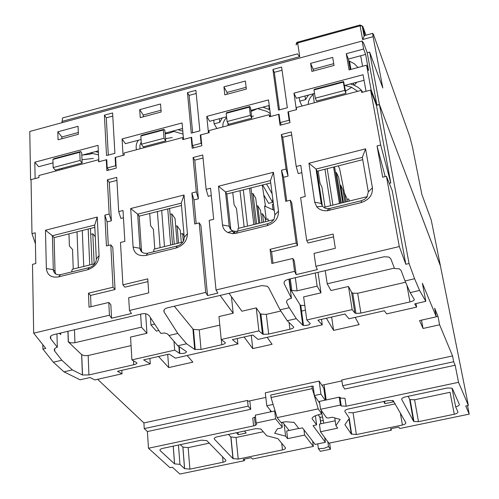 <?xml version="1.0" encoding="UTF-8"?>
<svg xmlns="http://www.w3.org/2000/svg" width="499" height="499" viewBox="0 0 499 499"><rect width="100%" height="100%" fill="white"/><g stroke="black" fill="none" stroke-linecap="round" stroke-linejoin="round"><path stroke-width="0.75" d="M308.251 104.378C308.12 100.767 310.01 97.18 313.927 93.612M139.994 148.796L139.888 145.384L141.229 141.841M172.317 137.506L165.581 138.691M222.934 126.902C222.498 123.802 223.727 120.658 226.615 117.483M253.48 116.042L251.627 116.485M59.344 170.09L59.063 169.092M93.338 158.395L81.998 159.742M251.003 111.452L257.615 108.614M165.188 133.863L169.448 133.09L174.132 131.306M82.528 155.058L90.082 154.154L92.633 153.318M440.405 265.88L379.396 104.447L376.895 105.102L371.125 89.97L366.578 65.207L368.586 70.546L365.617 54.422L363.609 49.027L362.137 41.037L29.772 131.462L30.589 179.746L35.123 178.555L34.805 162.206L38.623 166.716L53.019 162.892M289.85 121.719L289.133 120.259L287.948 111.901L296.362 109.68L293.948 93.151L363.047 74.738L366.048 91.305L371.125 89.97M366.578 65.207L349.075 69.897L346.25 53.724L348.358 59.075L360.677 55.751L362.586 66.28M376.895 105.102L367.202 52.726L363.64 43.095L362.137 41.037M272.735 198.465L272.579 202.357L268.624 203.343L263.771 194.953M266.572 183.969L272.136 193.799M344.478 193.157L343.206 186.769M273.464 204.128L272.348 204.409L273.04 209.823M139.689 109.643L160.522 103.998L161.165 112.001L140.25 117.633L139.689 109.643L143.275 115.02L161.021 110.235M57.803 131.805L78.056 126.322L78.38 134.293L58.046 139.77L57.803 131.805L61.864 136.969L78.306 132.534M245.365 81.038L246.35 89.059L224.824 94.86L223.926 86.838L245.365 81.038M332.683 57.397L334.037 65.45L311.875 71.413L310.615 63.373L332.683 57.397M104.391 115.169L112.593 112.942L114.901 153.33L106.537 155.545L104.391 115.169L106.293 117.826L112.774 116.074M195.889 90.338L199.874 130.869L191.267 133.146L187.456 92.627L195.889 90.338M281.598 67.078L287.355 107.74L278.492 110.086L272.916 69.436L281.598 67.078M201.69 144.292L201.097 143.344L200.28 135.011L208.451 132.859L206.767 116.386L268.499 99.931L270.695 116.448L279.066 114.24L280.207 122.598L281.38 124.906M289.133 120.259L280.207 122.598M346.25 53.724L363.609 49.027M34.805 162.206L98.053 145.352L98.864 161.751L106.755 159.668L107.191 167.963L108.801 170.078M116.124 166.448L115.606 165.755L107.191 167.963M115.606 165.755L115.132 157.459L123.072 155.364L122.074 138.953L182.048 122.972L183.532 139.427L191.653 137.287L192.439 145.614L193.83 147.823M201.097 143.344L192.439 145.614M360.677 55.751L365.617 54.422M348.651 60.735L354.321 63.735L357.983 67.508M356.897 82.204L354.19 85.267M351.758 87.331L345.582 91.08M269.591 108.115L268.499 109.075M367.202 52.726L369.634 52.071L379.396 104.447M369.634 52.071L382.808 87.986L373.09 36.695L372.666 33.352L373.508 34.506L409.754 136.477L412.486 147.124L421.88 194.504L431.242 220.034L440.424 265.873M272.579 202.357L262.63 184.961M272.348 204.409L273.128 209.867M81.811 155.251L98.328 150.86M35.429 243.768L31.973 233.651L31.044 179.628L38.978 177.538L38.934 175.48L98.528 159.749L98.777 160.073M30.589 179.746L31.05 180.282M143.406 116.785L143.275 115.02M61.92 138.728L61.864 136.969M223.926 86.838L227.014 92.44L246.132 87.288M227.213 94.211L227.014 92.44M310.615 63.373L313.179 69.211L333.737 63.666M313.459 70.989L313.179 69.211M108.302 155.077L106.293 117.826M187.456 92.627L189.115 95.396L196.201 93.475M192.651 132.778L189.115 95.396M272.916 69.436L274.319 72.324L282.047 70.228M279.477 109.824L274.319 72.324M206.767 116.386L209.674 121.294L226.54 116.816M213.74 120.215L214.127 123.839L216.872 128.505M362.149 92.334L361.37 90.356L296.306 107.535L296.606 109.618L288.441 111.77L289.988 122.654L280.058 125.249L278.573 114.371L269.472 116.772L269.192 114.689L208.962 130.595L209.175 132.665L200.76 134.886L208.451 132.859L200.76 134.886L201.827 145.727L192.19 148.253L191.173 137.412L183.532 139.427L191.173 137.412L191.753 138.329M200.28 135.011L200.866 135.965M140.824 136.034L141.591 135.323L164.052 129.341L164.926 130.676L165.762 140.905L143.225 146.856L141.398 144.23L164.003 138.248L163.341 130.039L140.824 136.034L141.398 144.23M122.074 138.953L125.436 143.662L141.067 139.514M165.125 133.127L182.547 128.499M191.173 137.412L182.815 139.614L182.628 137.543L124.114 152.993L124.239 155.058L115.6 157.335L116.217 168.138L106.861 170.589L106.287 159.792L98.627 161.807L98.528 159.749M115.132 157.459L115.649 158.152M52.925 159.424L53.904 158.663L80.713 151.528L81.711 152.813L82.129 162.998L55.233 170.103L53.15 167.589L80.127 160.447L79.796 152.276L52.925 159.424L53.15 167.589M350.204 69.592L348.358 59.075M343.356 82.135L313.996 89.945L314.32 89.34L343.605 81.543L345.963 93.301L316.572 101.06L315.281 98.203L344.765 90.394L343.356 82.135L343.605 81.543M293.948 93.151L296.375 98.272L314.538 93.45M344.622 85.466L364.058 80.302M299.182 97.53L299.718 101.166L302.014 106.025M287.948 111.901L288.665 113.367M249.325 107.16L226.153 113.323L226.702 112.662L249.818 106.512L250.56 107.903L251.833 118.163L228.636 124.295L227.07 121.55L250.342 115.394L249.325 107.16L249.818 106.512M250.866 110.36L269.242 105.482M55.607 170.003L55.944 170.989M269.803 109.718L262.917 107.16M362.754 92.178L360.852 89.652L357.864 87.2L353.697 85.061L350.31 83.951M453.697 361.731L342.62 385.733L341.765 379.976L452.549 355.924L453.697 361.731L455.157 365.224L458.544 382.315L468.349 405.438L440.386 265.78L379.446 104.59L409.061 263.516L414.607 278.735L419.572 290.437L425.828 301.334L414.65 303.872L416.634 307.11L386.638 313.902L384.386 310.74L348.951 318.78L344.959 314.002L317.913 320.165L322.279 324.83L321.493 319.354M61.945 122.704L62.593 117.957L63.716 117.652M62.593 117.957L297.392 53.892L299.743 56.668L61.901 121.432M364.813 35.491L362.873 26.609L365.985 35.173M90.338 152.987L98.521 154.852M98.397 152.363L95.465 151.621M257.49 108.601L266.871 111.377L270.321 113.622M222.205 117.97L219.772 122.342L214.127 123.839M219.379 118.718L219.772 122.342M172.729 131.106L183.052 134.088M182.784 131.143L178.006 129.703M138.435 140.213C136.314 143.007 135.672 146.176 136.508 149.719M163.341 130.039L164.052 129.341M79.796 152.276L80.713 151.528M344.722 85.435L351.371 87.175L357.702 91.323M308.407 95.078L305.531 99.625L299.718 101.166M304.983 95.989L305.531 99.625M373.09 36.695L362.63 39.546L364.519 35.51M164.003 138.248L165.762 140.905M80.127 160.447L82.129 162.998M313.996 89.945L315.281 98.203M344.765 90.394L345.963 93.301M226.153 113.323L227.07 121.55M250.342 115.394L251.833 118.163M331.623 317.04L333.6 330.388L326.408 318.231M332.914 205.083L327.219 168.65M353.61 299.113L353.598 298.508M344.535 193.45L339.607 168.724L338.291 165.855M324.961 169.223L330.612 205.65M239.994 190.68L244.136 226.951M247.51 226.122L243.312 189.845M266.223 219.329L264.551 205.956L274.275 210.385M265.499 206.386L262.274 185.054M268.237 221.013L267.975 218.899L268.481 220.957M394.366 268.113L327.201 283.8L330.974 290.537L348.502 286.463L351.564 292.239L354.851 312.96L352.151 309.611L306.785 319.965L303.629 296.886L321 292.851L317.133 286.152L297.098 290.83L291.84 290.624L290.717 289.763L300.036 304.77L302.787 325.186L296.287 318.661L289.264 307.696L286.8 302.818L286.626 301.446M174.313 306.218L192.913 328.922L194.691 349.425L186.576 343.78L177.794 333.444L164.171 312.106C163.298 310.21 164.333 308.8 167.277 307.877L261.719 285.609L267.214 286.22L268.581 287.555L280.07 309.817L287.243 320.732L296.287 318.661M287.243 320.732L293.599 326.907C294.067 327.7 292.844 328.473 289.931 329.228L268.674 334.062L266.323 314.376L280.862 311.02M229.029 293.318L241.903 311.22L256.237 307.889L260.054 313.397L262.455 333.993L263.279 334.342L268.674 334.062M262.455 333.993L258.894 330.899L221.219 339.501L225.124 342.495C225.741 343.243 224.637 343.986 221.812 344.722L201.028 349.45L199.276 329.851L219.803 325.117M194.691 349.425L201.028 349.45M178.86 346.456L179.403 353.273L174.675 350.13L131.911 359.891L130.557 337.081L146.949 333.276L141.454 327.176L74.426 342.813L70.677 342.832L68.244 341.809L81.643 354.646L82.41 374.986L72.38 369.921L61.845 360.234L54.74 351.177C53.68 349.412 54.541 348.096 57.316 347.229L50.742 338.784C49.657 336.975 50.524 335.627 53.337 334.742L142.128 313.809L144.591 313.597L147.355 314.245L149.126 315.649L160.772 333.382L164.67 332.995L167.595 333.974L177.856 345.776L186.576 343.78M177.856 345.776L186.52 351.652C186.121 353.067 183.869 353.66 179.777 353.435L179.235 346.711M179.403 353.273L179.777 353.435M131.911 359.891L136.607 362.648C137.412 363.341 136.458 364.039 133.732 364.75L88.947 374.936L88.161 355.494L131.062 345.595M82.41 374.986L88.947 374.936M42.808 344.678L42.902 349.088L53.331 362.199L63.991 371.842L72.38 369.921M63.991 371.842L80.083 379.795L90.07 377.525L94.829 379.945L122.024 373.788L117.483 371.306L150.261 363.865L143.625 359.879L169.124 354.072L175.436 358.157L237.898 343.979L232.397 339.651L252.818 334.997L258.045 339.407L322.279 324.83M286.8 302.818C286.158 300.897 287.362 299.475 290.406 298.545L291.441 298.302L284.243 283.869C283.588 281.873 284.81 280.394 287.911 279.434L384.118 256.754L388.921 257.041L390.823 258.806L394.516 268.512L399.312 268.818L401.115 270.514L405.026 280.949L410.153 292.595L419.572 290.437M410.153 292.595L414.282 299.431C414.469 300.304 413.041 301.14 409.978 301.932L360.889 313.091L357.696 293.293L405.593 282.234M354.851 312.96L355.974 313.434L360.889 313.091M306.785 319.965L310.21 323.502C309.673 324.886 307.44 325.554 303.504 325.491L302.787 325.186M260.871 320.439L261.626 320.264M300.903 311.233L305.45 310.191M97.623 379.309L143.899 422.934L247.51 400.441L248.165 401.227L265.817 397.397M321.917 385.228L341.902 380.893M452.549 355.924L439.613 324.78L423.065 328.467L419.559 320.576L436.313 316.821L422.385 283.295L425.828 301.334M355.176 317.37L359.137 324.624L333.6 330.388M267.171 337.336L272.08 344.266L252.762 348.62L244.086 336.987M187.125 355.5L192.863 362.137L168.706 367.582L158.532 356.479M325.011 207.029L321.992 187.231L320.015 183.233L318.15 170.945M346.986 199.407L348.751 198.976L349.256 201.06M349.094 201.097L348.751 198.976M343.53 193.699L344.578 193.444L346.78 198.122L347.335 201.534M344.896 202.132L342.913 189.888L340.667 185.104L339.95 185.279M342.751 202.663L338.69 177.438L336.401 172.535L335.521 172.76M339.42 203.486L333.613 167.04M367.27 196.625L324.599 207.135L324.606 207.933M235.865 233.332L231.648 231.074M230.837 229.627L226.808 194.011L270.732 182.915M238.697 228.293L236.495 208.582L234.1 204.752L232.74 192.514M253.835 224.562L249.525 188.273M267.975 218.899L265.349 219.548M260.958 214.158L262.518 213.772L265.194 218.269L265.611 221.662M261.987 222.554L260.49 210.36L257.758 205.769L256.692 206.037M258.788 223.34L255.75 198.222L252.968 193.525L251.664 193.849M324.157 390.667L324.893 390.705M167.714 354.39L168.706 367.582M149.9 358.45L150.261 363.865M348.502 286.463L352.151 309.611M321 292.851L318.025 272.335M440.386 265.78L379.446 104.59L440.386 265.78M436.313 316.821L434.635 308.182L437.947 316.216L439.613 324.78M415.973 303.573L416.634 307.11M251.278 335.347L252.762 348.62M237.318 338.528L237.898 343.979M121.831 370.32L122.024 373.788M143.899 422.934L144.255 428.61L147.405 431.548L148.471 448.245L169.953 467.669L172.323 467.176L179.883 474.05L244.473 460.671L243.225 459.336L251.222 457.683L252.45 459.018L313.347 446.405L304.621 435.078L287.605 438.64L286.675 430.999L298.758 428.454M59.381 333.313L60.685 334.567L60.367 333.083M173.983 341.31L174.675 350.13M146.949 333.276L145.646 313.721M154.671 324.088L150.948 324.961L156.355 331.093L158.882 330.506M221.219 339.501L218.955 316.553L233.183 313.247L231.449 296.674M256.237 307.889L258.894 330.899M144.255 428.61L248.128 406.161L247.51 400.441M421.505 320.14L423.065 328.467M436.269 316.597L437.947 316.216M324.899 391.091L324.849 390.711M341.254 405.993L340.1 398.096L344.971 398.327L346.144 406.211L341.26 405.993L340.399 405.063L320.539 409.299L326.552 417.85L328.679 417.969L332.29 417.208L340.175 419.466L335.883 425.597L334.785 417.925M335.883 425.597L337.667 428.161L320.47 431.76L328.866 443.193L391.341 430.25L390.474 428.803L398.869 427.063L399.711 428.516L469.228 414.12L465.735 405.98L468.349 405.438M467.532 405.606L469.228 414.12M391.079 428.678L391.341 430.25M312.655 441.203L313.347 446.405M244.31 459.111L244.473 460.671M287.605 438.64L285.59 436.151L284.137 424.175M285.59 436.151L274.681 433.263L277.394 428.803L280.943 428.055L282.303 427.206L275.616 418.867L256.174 423.009L256.561 423.464C257.085 424.443 256.099 425.254 253.611 425.89L252.756 418.056L255.5 416.852M344.578 193.444L345.95 201.877M340.393 203.243L334.567 166.797M327.862 210.665L327.388 210.584M372.435 187.842C372.847 194.978 369.085 199.893 361.157 202.582L327.282 210.734C322.816 211.052 319.304 209.748 316.753 206.817L314.688 202.132L308.931 163.248L365.574 148.845L372.435 187.842L368.312 191.847L362.324 157.347L316.029 169.055L321.225 203.48L322.285 205.569L317.083 171.213L362.729 159.686M236.407 233.214L237.512 231.149L235.36 231.399L232.459 230.75L230.151 228.81L229.197 226.209L222.517 224.949L218.475 186.239L273.427 172.267L278.504 211.089C278.629 218.188 274.83 223.053 267.108 225.673L236.407 233.214L232.796 233.632L227.943 232.54C224.768 230.943 222.959 228.417 222.517 224.949M237.512 231.149L268.057 223.639L267.108 225.673M278.504 211.089L274.855 214.932L274.151 218.83L273.234 220.296L271.069 222.304L268.057 223.639M274.855 214.932L270.433 180.588L225.517 191.953L226.808 194.011M218.475 186.239L225.517 191.953L229.197 226.209L230.501 228.205M237.855 231.062L238.092 228.442L273.677 219.672M278.573 114.371L270.695 116.448L278.573 114.371L279.272 115.762M255.288 224.207L250.953 187.911M262.518 213.772L263.553 222.167M270.495 411.893L270.296 410.197M249.818 400.872L250.729 409.28L147.405 431.548M148.471 448.245L253.611 425.89M250.729 409.28L248.128 406.161M342.62 385.733L344.709 389.027L455.157 365.224M340.399 405.063L339.245 397.154L340.374 397.603L340.474 398.258M346.144 406.211L458.544 382.315M324.057 384.766L326.19 399.955M370.62 90.101L380.687 145.003L390.798 182.996L376.452 105.376L370.62 90.101L361.744 92.446L361.37 90.356M376.452 105.376L379.446 104.59M289.264 307.696L280.07 309.817M304.808 305.494L300.785 305.357L300.036 304.77M351.564 292.239L352.749 293.163L357.696 293.293M325.248 270.633L327.201 283.8M317.133 286.152L315.243 272.99M414.607 278.735L405.026 280.949M205.713 292.408L199.195 222.878L200.91 225.373L207.54 295.545L205.713 292.408L129.453 310.472L131.499 313.509L111.551 318.225L109.443 315.212L33.683 333.157L45.771 348.421L42.902 349.088M53.331 362.199L61.845 360.234M168.936 335.49L177.794 333.444M409.061 263.516L405.818 264.27L399.306 246.556L315.879 266.316L317.383 269.597L296.15 274.612L294.585 271.362L216.03 289.969L217.832 293.113L207.54 295.545M405.818 264.27L392.202 190.581L386.419 176.29L382.708 177.214L377.032 145.933L380.687 145.003M390.798 182.996L389.282 183.37M452.05 388.303L455.656 406.81L457.907 411.825C458.038 412.798 456.841 413.609 454.302 414.239L418.48 421.674L414.582 399.774L450.048 392.283L454.302 414.239M408.101 396.325L409.579 399.125L413.434 421.069L413.97 421.524L418.48 421.674M413.434 421.069L401.739 399.481C401.495 398.452 402.681 397.597 405.288 396.923L447.229 388.029L451.714 388.122L452.456 388.74L459.317 404.333C459.448 405.338 458.232 406.161 455.656 406.81M348.988 418.886L351.24 433.999L344.89 424.624L349.4 418.305L344.915 411.519C344.572 410.515 345.676 409.685 348.221 409.024L388.496 400.485L393.187 400.641L405.806 422.653C406.024 423.607 404.895 424.393 402.412 425.011L356.367 434.573L353.074 412.773L395.308 403.847M351.24 433.999L356.367 434.573M173.222 446.143L174.538 463.864L160.167 450.647C159.505 449.742 160.354 448.981 162.718 448.37L201.39 440.168L206.773 440.592L225.766 460.078C226.29 460.939 225.392 461.656 223.084 462.242L189.888 469.135L188.154 447.622L209.293 443.156M180.326 444.634L182.871 447.092L184.555 468.648L189.888 469.135M184.555 468.648L179.946 464.363L178.467 445.027M174.538 463.864L179.946 464.363M228.498 434.417L230.819 436.949L232.952 458.587L214.402 439.164C213.828 438.228 214.751 437.448 217.165 436.818L255.719 428.647L260.896 428.984L266.678 435.721L277.931 438.658L285.403 447.684C285.833 448.57 284.86 449.312 282.49 449.905L238.229 459.099L236.052 437.498L263.31 431.741M232.952 458.587L238.229 459.099M56.955 333.887L57.316 347.229M88.161 355.494L84.499 355.7L81.643 354.646M150.448 317.657L150.948 324.961M141.454 327.176L140.618 314.164M199.276 329.851L193.481 329.396L192.913 328.922M233.183 313.247L220.09 295.427M260.054 313.397L260.902 314.077L266.323 314.376M335.197 420.776L319.429 424.1L320.47 431.76M343.468 202.488L340.667 185.104M341.285 203.024L336.401 172.535M308.931 163.248L316.029 169.055L317.083 171.213M329.477 210.36L330.082 208.389L327.25 208.626L324.78 208.014L322.473 206.28L321.225 203.48L314.688 202.132M330.082 208.389L361.575 200.648L361.157 202.582M368.312 191.847L366.933 197.124L364.694 199.257L361.575 200.648M270.433 180.588L273.427 172.267M141.978 252.22L141.454 250.167L139.19 216.136L181.474 205.457M259.86 223.078L257.758 205.769M256.611 223.876L252.968 193.525M256.174 423.009L255.313 415.149L274.687 410.995L275.379 411.862M325.479 400.111L323.782 388.01L319.135 381.086L320.944 394.123L325.092 400.192L319.447 401.402L320.539 409.299M340.1 398.096L339.563 397.641L340.717 405.544M325.092 400.192L339.245 397.154M291.441 298.302L288.927 279.197M33.683 333.157L32.497 264.364L35.797 263.541L35.223 232.821L31.973 233.651M45.471 230.22L97.255 217.053L99.07 255.507C98.659 262.524 94.798 267.283 87.481 269.784L58.583 276.876C51.31 277.962 47.237 275.186 46.363 268.549L45.471 230.22L52.401 235.74L53.299 269.666L46.363 268.549M130.694 208.551L184.025 194.997L187.424 233.632C187.275 240.693 183.445 245.502 175.929 248.065L146.151 255.376C138.622 256.511 134.281 253.742 133.114 247.08L130.694 208.551L137.687 214.171L139.19 216.136M109.443 315.212L108.801 302.45L89.047 307.172L88.46 293.181L113.023 287.249L110.784 244.884L106.43 245.963L104.865 215.119L109.156 214.027L107.347 179.808L116.747 177.363L118.706 211.601L123.016 210.503L124.85 241.379L120.477 242.47L122.904 284.86L147.76 278.86L148.721 292.907L128.692 297.697L129.453 310.472M199.195 222.878L194.71 223.995L191.866 193.001L196.282 191.878L193.063 157.509L202.744 154.996L206.124 189.377L210.566 188.248L213.684 219.273L209.181 220.396L216.03 289.969M294.585 271.362L292.844 258.451L271.824 263.478L270.059 249.325L296.181 243.013L290.324 200.205L285.696 201.353L281.505 170.215L286.058 169.061L281.33 134.549L291.304 131.954L296.2 166.479L300.778 165.319L305.269 196.481L300.623 197.641L306.698 240.474L333.145 234.093L335.334 248.296L314.014 253.392L315.879 266.316M399.306 246.556L386.419 176.29M296.362 109.68L288.441 111.77L296.362 109.68M123.072 155.364L115.6 157.335L123.072 155.364M106.287 159.792L98.864 161.751L106.287 159.792L106.798 160.466M116.916 180.357L109.293 182.335L111.358 220.826L107.073 221.912L108.295 245.502M110.784 244.884L112.78 247.261L115.044 289.532L90.562 295.433L91.043 306.698M108.801 302.45L110.853 304.689L111.551 318.225M147.947 281.598L124.9 287.156L122.904 284.86M123.446 217.77L120.908 218.412L118.706 211.601M291.734 134.967L282.746 137.3L288.079 176.128L283.532 177.276L286.757 201.091M290.324 200.205L291.747 202.812L297.616 245.527L271.581 251.802L273.009 263.198M292.844 258.451L294.298 260.921L296.15 274.612M333.569 236.863L308.095 243.001L306.698 240.474M301.833 172.648L298.215 173.565L296.2 166.479M275.616 418.867L274.687 410.995M282.303 427.206L281.717 422.329M303.935 429.782L304.621 435.078M362.324 157.347L365.574 148.845M270.171 116.585L269.192 114.689M183.482 138.884L182.628 137.543M141.454 250.167L139.932 248.265C140.674 252.213 143.275 253.866 147.735 253.224L177.363 245.938C180.426 245.115 182.597 243.15 183.888 240.044L184.231 237.318L181.274 203.143L137.687 214.171L139.932 248.265L133.114 247.08M153.536 251.795L154.023 249.144L182.915 242.027M154.802 248.951L153.38 229.334L150.592 225.667L149.719 213.478M157.385 211.545L160.092 247.647M164.483 246.568L161.701 210.453M184.075 235.534L182.646 233.557L180.601 234.062M181.305 242.427L180.276 230.288L177.089 225.879L175.692 226.228M177.12 243.456L175.049 218.45L171.799 213.934L170.09 214.364M82.291 230.507L83.738 266.454M78.387 267.776L77.027 231.835M73.241 269.042L72.555 249.519L69.392 246.001L68.974 233.869M94.854 263.715L72.299 269.273L71.575 271.949M95.265 236.694L92.808 233.806L90.718 234.33M385.216 176.59L377.032 145.933M99.07 255.507L96.295 259.043L94.729 225.03L97.255 217.053M94.729 225.03L52.401 235.74L54.117 237.624L94.835 227.338M58.583 276.876L60.622 274.637C56.306 275.255 53.867 273.595 53.299 269.666L55.04 271.487L54.117 237.624M60.622 274.637L89.371 267.57L87.481 269.784M96.295 259.043L96.213 260.403C95.272 264.09 92.989 266.478 89.371 267.57M181.274 203.143L184.025 194.997M282.746 137.3L281.33 134.549M288.079 176.128L286.058 169.061M281.505 170.215L283.532 177.276M297.616 245.527L296.181 243.013M271.581 251.802L270.059 249.325M206.124 189.377L208.233 196.325L211.302 195.546M203.037 157.996L194.753 160.148L193.063 157.509M194.753 160.148L198.402 198.808L196.282 191.878M191.866 193.001L193.992 199.924L198.402 198.808M193.992 199.924L196.182 223.633M109.293 182.335L107.347 179.808M111.358 220.826L109.156 214.027M104.865 215.119L107.073 221.912M115.044 289.532L113.023 287.249M90.562 295.433L88.46 293.181M409.579 399.125L410.116 399.599L414.582 399.774M392.47 400.404L393.306 401.888L384.941 403.66L383.7 401.502M348.551 412.604L353.074 412.773M182.871 447.092L188.154 447.622M244.46 431.03L246.219 433.026L238.254 434.71L236.47 432.727M230.819 436.949L236.052 437.498M170.633 245.053L167.745 208.925M182.646 233.557L183.314 241.36M89.714 264.981L88.173 229.022M55.713 274.032L55.04 271.487M384.554 401.321L384.941 403.66M238.017 432.402L238.254 434.71M172.535 244.585L169.61 208.457M178.53 243.107L177.089 225.879M174.27 244.161L171.799 213.934M92.041 264.414L90.456 228.442M94.161 263.89L92.808 233.806M321.169 420.85L323.252 420.414M323.782 388.01L323.876 388.69M319.135 381.086L265.287 392.813L266.784 405.799L273.121 404.433M324.943 391.079L324.244 391.31M322.616 417.114L320.009 417.226L318.231 414.812M327.855 441.821L328.517 446.574L324.026 448.345L318.412 448.744L317.757 443.879M321.2 410.24L321.693 413.783L317.052 415.168C314.039 416.122 312.368 417.27 312.031 418.617L316.622 424.88L315.387 415.754M316.622 424.88L313.023 425.641L325.36 442.307L324.699 437.517M323.789 423.183L321.256 410.633M334.511 417.844L334.841 418.324M329.614 443.037L330.481 449.225L320.37 451.308L318.412 448.744M289.139 430.481L282.577 422.21M293.456 422.154L294.422 422.834M325.36 442.307L315.118 444.428L302.463 427.861L298.882 428.616L294.098 422.416L286.046 421.742L280.949 422.435L277.126 417.638L271.038 397.553L270.745 395.065L311.925 386.126L312.262 388.615L318.219 408.874L277.126 417.638M271.481 411.681L266.784 405.799M320.944 394.123L314.395 395.539L313.129 386.214L311.925 386.126M330.481 449.225L328.517 446.574M314.395 395.539L319.691 403.136M321.693 413.783L318.219 408.874M271.038 397.553L312.262 388.615M362.63 39.546L360.103 25.829L297.672 42.976L299.743 56.668M296.069 44.941L297.672 42.976L297.76 42.122M360.097 25L360.103 25.829L362.205 25.936L362.873 26.609M289.314 279.103L290.717 289.763M406.916 285.247L409.978 301.932M60.685 334.567L60.641 333.02M67.908 331.305L68.244 341.809M54.74 351.177L54.672 348.714M133.501 360.821L133.732 364.75M164.171 312.106L164.021 310.047M221.3 339.563L221.812 344.722M289.064 322.504L289.931 329.228M297.098 290.83L295.327 277.687M74.937 342.707L74.482 329.752M284.243 283.869L284.062 282.446M50.742 338.784L50.68 336.239M400.329 412.848L402.412 425.011M222.573 456.797L223.084 462.242M255.357 425.329L254.515 417.682M281.692 443.199L282.49 449.905M187.424 233.632L184.231 237.318M146.151 255.376L147.735 253.224M177.363 245.938L175.929 248.065M320.782 423.813L319.865 417.095M314.32 102.775L313.029 94.436M143.962 147.754L143.887 146.681M228.143 125.53L227.85 122.922M61.839 169.429L61.801 168.369M269.366 109.493L268.849 105.582M353.697 85.061L353.361 83.146M350.947 69.392L349.481 61.059M296.138 44.018C296.656 42.496 297.154 41.872 297.635 42.153L360.01 25.012L362.205 25.936L364.127 36.315M372.666 33.352L364.495 35.579M300.785 305.357L303.504 325.491M291.834 290.618L290.281 278.879M352.749 293.163L355.968 313.434M82.51 375.03L81.742 354.733M68.357 341.909L68.014 331.28M193.481 329.396L195.246 349.668M260.902 314.083L263.272 334.342M327.282 210.734L328.766 208.613M316.753 206.817L322.473 206.28M232.796 233.632L235.36 231.399M227.943 232.54L232.459 230.75M410.109 399.599L413.97 421.524M349.288 418.468L351.658 434.355M173.265 446.131L174.588 463.908M182.927 447.141L184.611 468.692M230.981 437.093L233.114 458.724M320.907 423.788L320.009 417.226"/></g></svg>
